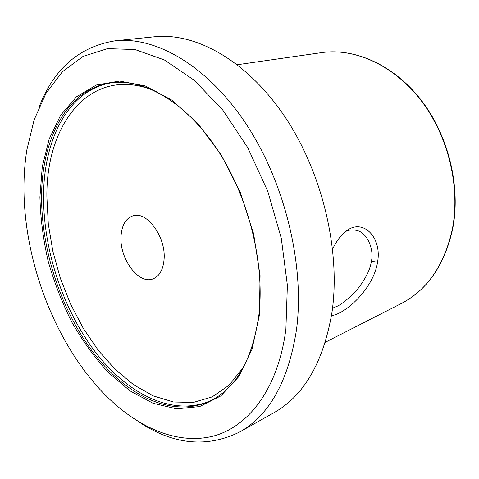 <?xml version="1.0" encoding="UTF-8"?>
<svg xmlns="http://www.w3.org/2000/svg" width="479" height="479" viewBox="0 0 479 479"><rect width="100%" height="100%" fill="white"/><g stroke="black" fill="none" stroke-linecap="round" stroke-linejoin="round"><path stroke-width="0.72" d="M332.636 249.026C337.126 239.716 342.479 233.159 348.688 229.357C364.627 219.789 382.002 238.428 377.548 262.205C373.542 288.747 345.03 314.362 331.48 315.577M332.522 308.195L335.605 306.907C340.904 305.039 348.203 299.153 357.502 289.244C365.818 278.437 370.435 269.102 371.345 261.253C374.177 251.176 368.147 232.806 356.747 230.447C352.969 229.597 349.652 229.77 346.808 230.968L345.551 231.507M164.075 259.378C163.147 269.803 159.435 276.311 152.939 278.91C138.605 284.789 119.421 258.63 121.013 236.446C121.732 225.268 125.708 218.4 132.94 215.837C146.831 210.676 166.165 237.117 164.075 259.378M139.203 422.107C173.368 444.751 206.79 448.075 239.482 432.088L273.796 412.79C303.842 395.965 323.199 362.699 331.875 312.997C341.078 251.571 322.469 172.536 284.7 116.487C246.859 60.354 195.492 32.344 154.579 36.775L115.415 40.775C79.478 46.547 54.079 68.527 39.206 106.715M239.482 432.088C269.324 415.419 288.316 381.356 296.471 329.887C304.991 266.216 285.245 183.439 246.547 124.642C207.778 65.749 155.986 36.35 115.415 40.775M285.891 329.169L287.382 285.239L281.287 238.308L267.791 191.414L247.763 147.676L222.645 109.907L194.223 80.238L164.417 59.971L135 49.541L107.476 48.642L82.999 56.444L62.354 71.778L45.996 93.339L34.147 119.804L26.848 149.909C24.872 162.345 23.908 175.206 23.95 188.498C24.13 262.121 55.408 343.802 104.212 393.924C136.305 426.687 175.865 444.871 211.975 436.429C247.805 427.735 278.137 389.373 285.891 329.169M377.548 262.205L371.345 261.253M258.977 314.266C264.911 262.049 247.978 195.157 216.358 148.131C184.66 101.027 142.88 78.065 110.493 82.927C66.557 89.28 41.463 139.706 41.583 197.198C41.547 251.81 61.779 311.919 94.746 354.46C127.665 396.588 173.715 418.868 211.173 400.468C236.8 387.349 252.726 358.675 258.959 314.446M39.913 197.073L42.278 166.722L49.163 139.042L60.599 115.295L76.448 96.842L96.345 85.017L119.618 81.065L145.257 85.951L171.889 100.165L197.845 123.498L221.262 154.927L240.35 192.546L253.613 233.764L260.073 275.569L259.426 314.954L252.008 349.317L238.716 376.704L220.789 395.935L199.623 406.581L176.619 408.826L153.029 403.27L129.947 390.804L108.266 372.44C94.722 357.675 82.592 340.94 71.874 322.241C62.102 302.74 54.187 282.341 48.128 261.049C43.224 239.536 40.481 218.214 39.913 197.073M452.284 229.495C460.642 187.391 448.434 136.204 421.137 100.608C393.774 65 354.658 47.798 321.601 52.636C354.885 47.768 394.109 65 421.472 100.536C448.769 136.066 460.966 187.121 452.595 229.225C444.458 265.198 427.322 289.987 401.168 303.59C427.13 290.106 444.171 265.408 452.284 229.495M111.553 82.783C68.216 89.795 43.505 139.796 43.559 196.719C43.469 251.008 63.491 310.727 96.201 353.143C128.875 395.145 174.619 417.622 212.125 399.977M156.256 91.573C91.573 63.246 45.84 123.223 46.888 196.971L48.295 223.897L52.834 251.188L60.324 278.161L70.581 304.141L83.364 328.48L98.393 350.496L115.349 369.537L133.845 384.906L153.388 395.935L173.422 401.977L193.271 402.45L212.161 396.899L229.237 385.086L243.595 367.034M321.601 52.636L237.368 64.725M401.168 303.59L325.361 342.245"/></g></svg>
